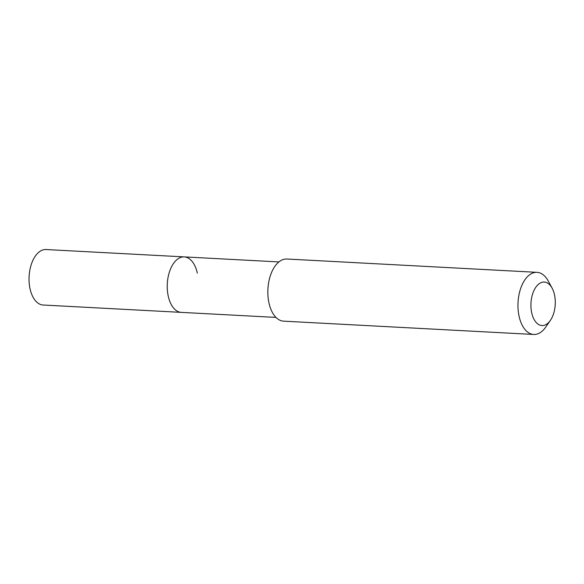 <?xml version="1.0" encoding="UTF-8"?>
<svg xmlns="http://www.w3.org/2000/svg" width="584" height="584" viewBox="0 0 584 584"><rect width="100%" height="100%" fill="white"/><g stroke="black" fill="none" stroke-linecap="round" stroke-linejoin="round"><path stroke-width="0.88" d="M278.926 261.931L46.056 249.536A27.784 15.498 93 0 0 30.047 288.788A27.784 15.498 93 0 0 43.106 305.016L181.303 312.374A27.784 15.498 -87 0 1 168.243 296.139A27.784 15.498 -87 0 1 184.252 256.887A27.784 15.498 -87 0 1 197.312 273.122M184.252 256.887A27.784 15.498 93 0 0 168.243 296.139A27.784 15.498 93 0 0 181.303 312.374L275.969 317.411M537.017 272.334L286.897 259.019A31.113 17.352 93 0 0 268.969 302.972A31.113 17.352 93 0 0 283.59 321.156L533.71 334.464A31.113 17.352 -87 0 1 519.088 316.287A31.113 17.352 -87 0 1 537.017 272.334A31.113 17.352 -87 0 1 548.237 281.013L552.106 288.138A21.776 12.147 -87 0 1 554.493 294.789A21.776 12.147 -87 0 1 550.398 320.346A21.776 12.147 -87 0 1 531.71 312.834A21.776 12.147 -87 0 1 536.725 286.05A21.776 12.147 -87 0 1 552.106 288.138M550.398 320.346L545.784 327.025A31.113 17.352 -87 0 1 533.71 334.464"/></g></svg>
